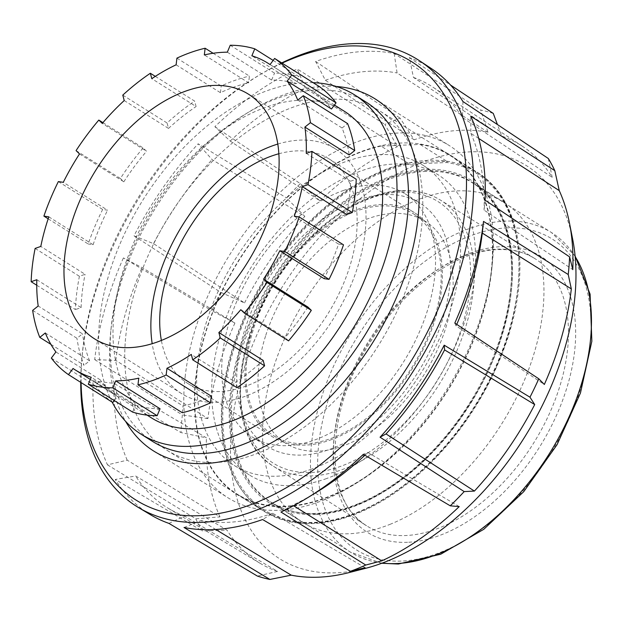 <?xml version="1.0" encoding="UTF-8"?>
<svg xmlns="http://www.w3.org/2000/svg" width="623" height="623" viewBox="0 0 623 623"><rect width="100%" height="100%" fill="white"/><g stroke="black" fill="none" stroke-linecap="round" stroke-linejoin="round"><path stroke-width="0.47" stroke-dasharray="3.12 2.34" d="M358.443 503.664A189.026 116.119 122.2 0 1 270.218 501.951A189.026 116.119 122.2 0 1 243.772 339.488A189.026 116.119 122.2 0 1 383.324 180.249A189.026 116.119 122.2 0 1 471.549 181.963A189.026 116.119 122.2 0 1 497.987 344.426A189.026 116.119 122.2 0 1 358.443 503.664M390.808 524.029A189.026 116.119 122.2 0 1 302.591 522.315A189.026 116.119 122.2 0 1 276.145 359.853A189.026 116.119 122.2 0 1 415.697 200.614A189.026 116.119 122.2 0 1 503.914 202.327A189.026 116.119 122.2 0 1 530.36 364.798A189.026 116.119 122.2 0 1 390.808 524.029M572.63 239.03A232.06 142.558 -57.8 0 0 418.531 163.794A232.06 142.558 -57.8 0 0 261.901 323.874A232.06 142.558 -57.8 0 0 365.421 568.378M493.276 113.433A261.372 160.563 -57.8 0 0 480.715 110.014L488.019 132.325A246.35 151.334 122.2 0 0 414.17 139.809L400.137 118.191A261.372 160.563 -57.8 0 0 392.506 121.135A261.372 160.563 -57.8 0 0 384.843 124.429L397.474 146.623L305.441 88.365L297.257 68.974L384.843 124.429M548.333 158.499L552.188 177.353A246.35 151.334 122.2 0 0 522.541 146.343A246.35 151.334 122.2 0 0 501.733 136.055L497.427 124.545M501.733 136.055L413.462 77.416L409.272 57.612A263.622 161.941 122.2 0 1 431.342 68.561M409.272 57.612L450.515 85.016M414.17 139.809L325.362 80.235L315.62 61.475A263.622 161.941 122.2 0 1 394.18 53.508L480.715 110.014M315.62 61.475L400.137 118.191M519.341 281.355A200.248 123.011 -57.8 0 0 477.522 172.462A200.248 123.011 -57.8 0 0 320.837 211.625A200.248 123.011 -57.8 0 0 222.427 402.551A200.248 123.011 -57.8 0 0 264.245 511.452A200.248 123.011 -57.8 0 0 420.93 472.281A200.248 123.011 -57.8 0 0 519.341 281.355M125.309 341.451A200.248 123.011 122.2 0 1 286.954 109.547A200.248 123.011 122.2 0 1 380.412 111.361A200.248 123.011 122.2 0 1 422.223 220.254A200.248 123.011 122.2 0 1 323.812 411.18A200.248 123.011 122.2 0 1 167.128 450.351A200.248 123.011 122.2 0 1 125.309 341.451M81.099 382.584A258.927 159.052 122.2 0 1 81.979 357.189A258.927 159.052 122.2 0 1 259.573 74.924A258.927 159.052 122.2 0 1 282.079 63.133M281.721 62.907A263.934 162.136 -57.8 0 0 262.704 73.078A263.934 162.136 -57.8 0 0 81.675 360.81A263.934 162.136 -57.8 0 0 80.733 382.358M214.865 126.703L300.341 183.645L320.027 200.894L230.222 141.078L214.865 126.703A263.622 161.941 122.2 0 1 297.257 68.974M300.341 183.645A261.372 160.563 -57.8 0 0 286.416 197.873L304.834 216.422L212.085 159.613L198.145 143.796L286.416 197.873M134 235.821L220.628 292.265L244.535 302.934L153.523 243.632L134 235.821A263.622 161.941 122.2 0 1 198.145 143.796M220.628 292.265A261.372 160.563 -57.8 0 0 211.804 310.667L234.91 323.018L142.036 267.61L123.401 257.922L211.804 310.667M234.91 323.018A246.35 151.334 122.2 0 0 207.918 418.586L115.823 360.429L94.696 359.596A263.622 161.941 122.2 0 1 123.401 257.922M94.696 359.596L182.36 414.941A261.372 160.563 -57.8 0 0 181.005 432.588L206.439 437.844L114.056 383.418L93.068 380.785L181.005 432.588M107.483 464.851L195.786 518.811L219.989 516.872L127.217 460.163L107.483 464.851A263.622 161.941 122.2 0 1 93.068 380.785M195.786 518.811A261.372 160.563 -57.8 0 0 202.257 530.967L227.052 530.142L135.643 476.003L115.255 479.453L202.257 530.967M150.587 514.785A263.622 161.941 122.2 0 1 115.255 479.453M485.138 200.217L484.063 210.115L572.81 269.65M478.69 138.423L470.895 133.369L470.723 116.158M462.951 101.549L462.468 117.529L552.188 177.353M394.18 53.508L397.092 72.961L488.019 132.325M168.934 523.39L184.657 516.117L277.515 571.439L257.315 576.034M184.026 527.494L201.027 520.571L215.737 529.48M365.078 567.685L272.749 513.297L262.587 519.527M280.95 512.028L292.67 505.167L293.604 505.751M459.221 506.6L367.889 452.454L363.341 454.299M454.798 323.08L456.083 325.922L544.338 384.477M115.823 360.429A248.717 152.783 122.2 0 1 142.036 267.61M153.523 243.632A248.717 152.783 122.2 0 1 212.085 159.613M230.222 141.078A248.717 152.783 122.2 0 1 305.441 88.365M325.362 80.235A248.717 152.783 122.2 0 1 397.092 72.961M413.462 77.416A248.717 152.783 122.2 0 1 433.25 87.376A248.717 152.783 122.2 0 1 462.468 117.529M470.895 133.369A248.717 152.783 122.2 0 1 484.063 210.115M456.752 324.381A248.717 152.783 122.2 0 1 456.083 325.922M367.889 452.454A248.717 152.783 122.2 0 1 364.93 455.242M316.601 492.24A248.717 152.783 122.2 0 1 292.67 505.167M272.749 513.297A248.717 152.783 122.2 0 1 201.027 520.571M127.217 460.163A248.717 152.783 122.2 0 1 114.056 383.418M244.535 302.934A246.35 151.334 122.2 0 1 304.834 216.422M320.027 200.894A246.35 151.334 122.2 0 1 397.474 146.623M219.989 516.872A246.35 151.334 122.2 0 1 206.439 437.844M277.515 571.439A246.35 151.334 122.2 0 1 260.188 563.34A246.35 151.334 122.2 0 1 227.052 530.142M184.657 516.117A248.717 152.783 122.2 0 1 168.374 508.368A248.717 152.783 122.2 0 1 135.643 476.003M207.918 418.586L182.36 414.941M433.639 320.993A131.118 80.546 122.2 0 1 273.793 435.789A131.118 80.546 122.2 0 1 253.608 328.617A131.118 80.546 122.2 0 1 413.446 213.821A131.118 80.546 122.2 0 1 433.639 320.993M265.53 336.124A131.118 80.546 -57.8 0 0 285.723 443.288A131.118 80.546 -57.8 0 0 445.57 328.492A131.118 80.546 -57.8 0 0 425.377 221.329A131.118 80.546 -57.8 0 0 265.53 336.124M380.957 146.094A199.999 122.856 -57.8 0 0 206.322 330.626A199.999 122.856 -57.8 0 0 237.114 494.086A199.999 122.856 -57.8 0 0 480.925 318.984A199.999 122.856 -57.8 0 0 450.125 155.524A199.999 122.856 -57.8 0 0 420.081 144.435L380.957 146.094L407.535 162.821L407.972 164.168A198.978 122.233 -57.8 0 0 230.533 360.655A198.978 122.233 -57.8 0 0 313.696 522.417A198.978 122.233 -57.8 0 0 503.041 349.106A198.978 122.233 -57.8 0 0 447.003 162.517L407.972 164.168L407.535 162.821L446.66 161.162L420.081 144.435M447.003 162.517L446.66 161.162L447.041 161.739M366.075 102.102A200.45 123.136 -57.8 0 0 245.189 114.227A200.45 123.136 -57.8 0 0 111.595 323.563A200.45 123.136 -57.8 0 0 111.19 327.207A200.45 123.136 -57.8 0 0 152.58 441.434M313.143 82.68A200.45 123.136 -57.8 0 0 100.069 316.313A200.45 123.136 -57.8 0 0 112.156 402.123M336.295 86.48A207.989 127.77 -57.8 0 0 249.691 111.47A207.989 127.77 -57.8 0 0 111.073 328.679A207.989 127.77 -57.8 0 0 110.653 332.464A207.989 127.77 -57.8 0 0 125.605 421.35M185.296 375.381A207.989 127.77 -57.8 0 0 227.823 497.684A207.989 127.77 -57.8 0 0 353.257 485.099A207.989 127.77 -57.8 0 0 491.874 267.898A207.989 127.77 -57.8 0 0 492.295 264.113A207.989 127.77 -57.8 0 0 449.347 145.595A207.989 127.77 -57.8 0 0 290.365 182.944A207.989 127.77 -57.8 0 0 185.296 375.381M195.887 376.596A200.45 123.136 -57.8 0 0 357.758 482.342A200.45 123.136 -57.8 0 0 491.36 273.014A200.45 123.136 -57.8 0 0 491.757 269.362A200.45 123.136 -57.8 0 0 362.859 150.992A200.45 123.136 -57.8 0 0 195.887 376.596M329.863 440.196A132.652 81.488 -57.8 0 0 431.708 329.622A132.652 81.488 -57.8 0 0 414.264 212.529A132.652 81.488 -57.8 0 0 357.384 209.414A132.652 81.488 -57.8 0 0 255.539 319.988A132.652 81.488 -57.8 0 0 272.983 437.081A132.652 81.488 -57.8 0 0 329.863 440.196M278.839 153.749A132.652 81.488 122.2 0 1 329.076 158.927A132.652 81.488 122.2 0 1 346.52 276.028A132.652 81.488 122.2 0 1 244.675 386.595A132.652 81.488 122.2 0 1 187.796 383.488A132.652 81.488 122.2 0 1 161.38 340.446M325.237 479.025A177.29 108.908 -57.8 0 0 461.355 331.241A177.29 108.908 -57.8 0 0 438.039 174.744A177.29 108.908 -57.8 0 0 362.01 170.585A177.29 108.908 -57.8 0 0 225.892 318.369A177.29 108.908 -57.8 0 0 249.208 474.866A177.29 108.908 -57.8 0 0 325.237 479.025M310.238 469.594A177.29 108.908 -57.8 0 0 446.356 321.811A177.29 108.908 -57.8 0 0 423.04 165.313A177.29 108.908 -57.8 0 0 347.019 161.155A177.29 108.908 -57.8 0 0 210.901 308.93A177.29 108.908 -57.8 0 0 234.217 465.436A177.29 108.908 -57.8 0 0 310.238 469.594M358.521 199.874A143.617 88.225 122.2 0 1 420.104 203.246A143.617 88.225 122.2 0 1 438.989 330.019A143.617 88.225 122.2 0 1 328.726 449.736A143.617 88.225 122.2 0 1 267.142 446.364A143.617 88.225 122.2 0 1 248.25 319.591A143.617 88.225 122.2 0 1 358.521 199.874M343.522 190.443A143.617 88.225 122.2 0 1 405.114 193.808A143.617 88.225 122.2 0 1 423.998 320.588A143.617 88.225 122.2 0 1 313.735 440.297A143.617 88.225 122.2 0 1 252.144 436.933A143.617 88.225 122.2 0 1 233.259 310.153A143.617 88.225 122.2 0 1 343.522 190.443M277.788 144.061A144.528 88.785 122.2 0 1 335.4 148.881A144.528 88.785 122.2 0 1 354.409 276.456A144.528 88.785 122.2 0 1 243.445 396.929A144.528 88.785 122.2 0 1 181.472 393.534A144.528 88.785 122.2 0 1 152.191 343.686M176.122 64.815L220.417 92.687A181.122 111.26 122.2 0 1 234.63 86.862A181.122 111.26 122.2 0 1 248.624 82.797L204.328 54.925M227.333 52.184L271.628 80.056A181.122 111.26 122.2 0 1 296.166 83.661L251.863 55.79M270.047 64.582L314.342 92.453A181.122 111.26 122.2 0 1 331.475 108.994M297.763 100.108L342.058 127.98A181.122 111.26 122.2 0 1 349.184 154.948M306.267 153.359L350.562 181.231A181.122 111.26 122.2 0 1 346.598 214.514M294.258 216.228L338.554 244.099A181.122 111.26 122.2 0 1 324.1 278.637M307.863 307.022A181.122 111.26 122.2 0 1 285.116 337.549L240.821 309.678M263.163 360.406A181.122 111.26 122.2 0 1 235.595 382.281L191.292 354.409M211.259 396.135A181.122 111.26 122.2 0 1 197.055 401.96A181.122 111.26 122.2 0 1 183.061 406.017L138.765 378.145M344.254 111.221A181.122 111.26 -57.8 0 0 266.589 106.969A181.122 111.26 -57.8 0 0 127.536 257.938A181.122 111.26 -57.8 0 0 151.35 417.823M342.058 127.98L347.603 123.58M314.342 92.453L318.914 86.309M273.154 60.408L299.071 76.715L296.166 83.661M230.237 45.245L274.533 73.117A188.769 115.964 122.2 0 1 299.071 76.715M271.628 80.056L274.533 73.117M213.128 53.274L249.418 76.107L248.624 82.797M176.924 58.126L221.22 85.99A188.769 115.964 122.2 0 1 249.418 76.107M220.417 92.687L221.22 85.99M155.306 76.364L194.656 101.121L196.089 106.541L151.794 78.669M122.786 95.117L167.081 122.988A188.769 115.964 122.2 0 1 194.656 101.121M124.218 100.544L168.514 128.416L167.081 122.988M168.514 128.416A181.122 111.26 122.2 0 1 196.089 106.541M102.912 122.645L143.119 147.947L146.561 151.272L102.265 123.401M76.076 150.602L120.371 178.474A188.769 115.964 122.2 0 1 143.119 147.947M79.518 153.928L123.813 181.799L120.371 178.474M123.813 181.799A181.122 111.26 122.2 0 1 146.561 151.272M58.352 181.589L102.655 209.46L107.584 210.185L63.289 182.313M48.173 218.813L88.193 243.99A188.769 115.964 122.2 0 1 102.655 209.46M48.828 216.843L93.123 244.714L88.193 243.99M93.123 244.714A181.122 111.26 122.2 0 1 107.584 210.185M35.122 248.421L79.417 276.293L85.086 274.299L40.791 246.435M36.741 285.225L75.445 309.576A188.769 115.964 122.2 0 1 79.417 276.293M36.819 279.719L81.115 307.591L75.445 309.576M81.115 307.591A181.122 111.26 122.2 0 1 85.086 274.299M32.653 310.402L76.948 338.273L82.493 333.873L38.198 306.002M50.915 344.371L84.074 365.242A188.769 115.964 122.2 0 1 76.948 338.273M45.323 332.97L89.619 360.842L84.074 365.242M89.619 360.842A181.122 111.26 122.2 0 1 82.493 333.873M51.335 358.093L95.63 385.964L100.202 379.82L55.906 351.956M112.763 402.505A188.769 115.964 122.2 0 1 95.63 385.964M73.039 368.497L117.342 396.368L114.235 400.542M117.342 396.368A181.122 111.26 122.2 0 1 100.202 379.82M132.613 412.099L135.518 405.16L91.223 377.289M160.056 408.758A181.122 111.26 122.2 0 1 135.518 405.16M182.259 412.714L183.061 406.017M237.028 387.701L235.595 382.281M288.566 340.874L285.116 337.549M338.554 244.099L343.491 244.823M350.562 181.231L356.231 179.245M399.974 192.125A154.559 94.945 -57.8 0 0 249.441 336.802A154.559 94.945 -57.8 0 0 311.126 472.491A154.559 94.945 -57.8 0 0 461.659 327.815A154.559 94.945 -57.8 0 0 399.974 192.125M249.379 337.946A157.113 96.51 122.2 0 1 402.403 190.879A157.113 96.51 122.2 0 1 440.562 200.178A157.113 96.51 122.2 0 1 465.108 328.804A157.113 96.51 122.2 0 1 312.084 475.871A157.113 96.51 122.2 0 1 273.232 466.136A157.113 96.51 122.2 0 1 249.379 337.946M342.588 396.944A157.876 96.986 -57.8 0 0 366.558 525.757A157.876 96.986 -57.8 0 0 405.596 535.539A157.876 96.986 -57.8 0 0 559.361 387.755A157.876 96.986 -57.8 0 0 534.705 258.498A157.876 96.986 -57.8 0 0 496.352 249.161A157.876 96.986 -57.8 0 0 342.588 396.944M407.52 542.298A162.977 100.116 122.2 0 1 342.479 399.218A162.977 100.116 122.2 0 1 501.211 246.669A162.977 100.116 122.2 0 1 566.252 389.741A162.977 100.116 122.2 0 1 407.52 542.298M507.153 227.901A183.668 112.825 -57.8 0 0 328.274 399.826A183.668 112.825 -57.8 0 0 401.578 561.066A183.668 112.825 -57.8 0 0 580.457 389.141A183.668 112.825 -57.8 0 0 507.153 227.901M382.304 563.06A188.769 115.964 122.2 0 1 350.43 552.118A188.769 115.964 122.2 0 1 321.359 397.832A188.769 115.964 122.2 0 1 505.214 221.126A188.769 115.964 122.2 0 1 551.487 232.558A188.769 115.964 122.2 0 1 575.146 256.559M426.163 171.387A188.769 115.964 -57.8 0 0 242.308 348.093A188.769 115.964 -57.8 0 0 271.379 502.379A188.769 115.964 -57.8 0 0 317.644 513.811A188.769 115.964 -57.8 0 0 501.499 337.105A188.769 115.964 -57.8 0 0 472.429 182.819A188.769 115.964 -57.8 0 0 426.163 171.387M316.188 514.551A190.303 116.898 122.2 0 1 240.237 347.494A190.303 116.898 122.2 0 1 425.579 169.363A190.303 116.898 122.2 0 1 501.531 336.42A190.303 116.898 122.2 0 1 316.188 514.551M446.66 161.162A199.999 122.856 122.2 0 1 476.704 172.252A199.999 122.856 122.2 0 1 507.504 335.711A199.999 122.856 122.2 0 1 312.715 522.915A199.999 122.856 122.2 0 1 263.693 510.805A199.999 122.856 122.2 0 1 232.901 347.346A199.999 122.856 122.2 0 1 407.535 162.821M302.591 522.315L270.218 501.951M380.412 111.361L477.522 172.462M167.128 450.351L264.245 511.452M81.979 357.189L81.675 360.81M259.573 74.924L262.704 73.078M522.541 146.343L433.25 87.376M260.188 563.34L168.374 508.368M503.914 202.327L471.549 181.963M285.723 443.288L273.793 435.789M401.57 190.654C359.004 191.837 307.069 229.264 274.743 281.448C229.311 351.286 227.808 439.355 273.232 466.136L366.558 525.757C324.349 501.959 323.867 414.778 369.221 343.857C401.991 289.531 456.091 250.547 498.018 249.621C512.044 249.083 524.27 252.042 534.705 258.498L440.562 200.178C429.247 193.231 416.25 190.054 401.57 190.654M381.712 563.278L350.43 552.118L271.379 502.379C284.501 510.587 299.756 514.349 317.146 513.663C366.41 512.371 427.908 469.158 467.086 407.894C524.566 322.652 526.591 213.432 472.429 182.819L551.487 232.558L575.091 255.928M450.125 155.524L476.704 172.252C534.293 205.31 532.72 318.369 474.056 407.901C432.767 474.196 366.651 521.568 313.058 523.009C294.383 523.756 277.928 519.683 263.693 510.805L237.114 494.086M425.377 221.329L413.446 213.821M245.189 114.227L249.691 111.47M153.601 450.982L227.823 497.684M357.758 482.342L353.257 485.099M329.076 158.927L414.264 212.529M423.04 165.313L438.039 174.744M405.114 193.808L420.104 203.246M335.4 148.881L248.507 94.205M334.426 105.038L270.071 64.543M147.051 415.113L90.327 379.423M181.472 393.534L94.579 338.865M252.144 436.933L267.142 446.364M234.217 465.436L249.208 474.866M187.796 383.488L272.983 437.081M491.757 269.362L492.295 264.113M375.124 98.893L449.347 145.595M111.19 327.207L110.653 332.464"/><path stroke-width="0.93" d="M350.461 571.283L365.078 567.685A246.35 151.334 122.2 0 1 349.456 572.49L365.421 568.378A232.06 142.558 -57.8 0 0 387.981 560.848A232.06 142.558 -57.8 0 0 572.63 239.03L569.43 222.863A246.35 151.334 122.2 0 1 572.81 269.65L569.593 256.878A261.372 160.563 -57.8 0 1 568.238 274.525L571.322 288.908A246.35 151.334 122.2 0 1 544.338 384.477L538.794 378.8A261.372 160.563 -57.8 0 1 529.971 397.201L534.705 404.561A246.35 151.334 122.2 0 1 474.415 491.072L464.182 491.594A261.372 160.563 -57.8 0 1 450.258 505.821L459.221 506.6A246.35 151.334 122.2 0 1 381.767 560.871L365.756 565.038A261.372 160.563 -57.8 0 1 358.093 568.332A261.372 160.563 -57.8 0 1 350.461 571.283L262.587 519.527A263.622 161.941 122.2 0 1 184.026 527.494L269.884 579.452L291.229 575.169L215.737 529.48M497.427 124.545L493.276 113.433L450.515 85.016M569.43 222.863A246.35 151.334 122.2 0 0 559.252 190.622L554.805 170.655A261.372 160.563 -57.8 0 0 548.333 158.499L462.951 101.549A263.622 161.941 122.2 0 0 431.342 68.561L419.583 60.797A263.934 162.136 -57.8 0 0 294.547 57.207A263.934 162.136 -57.8 0 0 281.721 62.907M450.258 505.821L363.341 454.299A263.622 161.941 122.2 0 1 307.692 497.691A263.622 161.941 122.2 0 1 280.95 512.028L365.756 565.038M534.705 404.561L444.588 349.9L444.207 345.181A263.622 161.941 122.2 0 1 380.061 437.214L464.182 491.594M444.207 345.181L529.971 397.201M571.322 288.908L482.288 233.103L483.51 221.414A263.622 161.941 122.2 0 1 454.798 323.08L538.794 378.8M483.51 221.414L568.238 274.525M554.805 170.655L470.723 116.158A263.622 161.941 122.2 0 1 485.138 200.217L569.593 256.878M80.733 382.358A263.934 162.136 -57.8 0 0 138.501 507.55A263.934 162.136 -57.8 0 0 259.799 508.789A263.934 162.136 -57.8 0 0 454.081 288.075A263.934 162.136 -57.8 0 0 419.583 60.797M282.079 63.133A258.927 159.052 122.2 0 1 290.809 59.349A258.927 159.052 122.2 0 1 465.724 202.506A258.927 159.052 122.2 0 1 256.723 502.356A258.927 159.052 122.2 0 1 81.099 382.584M269.884 579.452A261.372 160.563 -57.8 0 1 257.315 576.034L168.934 523.39A263.622 161.941 122.2 0 1 150.587 514.785L138.501 507.55M559.252 190.622L478.69 138.423M293.604 505.751L381.767 560.871M380.061 437.214L386.026 433.92L474.415 491.072M482.288 233.103A248.717 152.783 122.2 0 1 456.752 324.381M444.588 349.9A248.717 152.783 122.2 0 1 386.026 433.92M364.93 455.242A248.717 152.783 122.2 0 1 316.601 492.24L307.692 497.691M349.456 572.49A246.35 151.334 122.2 0 1 291.229 575.169M112.156 402.123A200.45 123.136 -57.8 0 0 141.055 434.184L152.58 441.434A200.45 123.136 -57.8 0 0 305.807 405.433A200.45 123.136 -57.8 0 0 407.06 219.974A200.45 123.136 -57.8 0 0 366.075 102.102L354.549 94.852A200.45 123.136 -57.8 0 0 313.143 82.68M141.055 434.184A200.45 123.136 -57.8 0 0 294.282 398.183A200.45 123.136 -57.8 0 0 395.535 212.723A200.45 123.136 -57.8 0 0 354.549 94.852M125.605 421.35A207.989 127.77 -57.8 0 0 153.601 450.982A207.989 127.77 -57.8 0 0 312.59 413.625A207.989 127.77 -57.8 0 0 417.651 221.196A207.989 127.77 -57.8 0 0 375.124 98.893A207.989 127.77 -57.8 0 0 336.295 86.48M161.38 340.446A132.652 81.488 122.2 0 1 272.196 155.82A132.652 81.488 122.2 0 1 278.839 153.749M186.534 90.818A144.528 88.785 122.2 0 1 248.507 94.205A144.528 88.785 122.2 0 1 267.516 221.788A144.528 88.785 122.2 0 1 156.552 342.261A144.528 88.785 122.2 0 1 94.579 338.865A144.528 88.785 122.2 0 1 75.57 211.29A144.528 88.785 122.2 0 1 186.534 90.818M152.191 343.686A144.528 88.785 122.2 0 1 273.427 145.486A144.528 88.785 122.2 0 1 277.788 144.061M291.751 74.986L336.054 102.857L331.475 108.994L287.18 81.122L291.751 74.986A188.769 115.964 -57.8 0 0 274.618 58.445L270.047 64.582A181.122 111.26 -57.8 0 0 267.999 63.235A181.122 111.26 -57.8 0 0 251.863 55.79L254.776 48.843A188.769 115.964 -57.8 0 0 230.237 45.245L227.333 52.184A181.122 111.26 -57.8 0 0 204.328 54.925L205.123 48.236L213.128 53.274M310.433 122.676L354.728 150.548L349.184 154.948L304.888 127.076L310.433 122.676A188.769 115.964 -57.8 0 0 303.308 95.708L297.763 100.108A181.122 111.26 -57.8 0 0 287.18 81.122M307.964 184.657L352.268 212.529L346.598 214.514L302.295 186.643L307.964 184.657A188.769 115.964 -57.8 0 0 311.936 151.373L306.267 153.359A181.122 111.26 -57.8 0 0 304.888 127.076M284.734 251.49L329.03 279.361L324.1 278.637L279.797 250.765L284.734 251.49A188.769 115.964 -57.8 0 0 299.196 216.96L294.258 216.228A181.122 111.26 -57.8 0 0 302.295 186.643M205.123 48.236A188.769 115.964 -57.8 0 0 176.924 58.126L176.122 64.815A181.122 111.26 -57.8 0 0 151.794 78.669L150.361 73.249A188.769 115.964 -57.8 0 0 122.786 95.117L124.218 100.544A181.122 111.26 -57.8 0 0 102.265 123.401L98.823 120.075A188.769 115.964 -57.8 0 0 76.076 150.602L79.518 153.928A181.122 111.26 -57.8 0 0 63.289 182.313L58.352 181.589A188.769 115.964 -57.8 0 0 43.898 216.119L48.828 216.843A181.122 111.26 -57.8 0 0 40.791 246.435L35.122 248.421A188.769 115.964 -57.8 0 0 31.15 281.705L36.819 279.719A181.122 111.26 -57.8 0 0 38.198 306.002L32.653 310.402A188.769 115.964 -57.8 0 0 39.779 337.37L45.323 332.97A181.122 111.26 -57.8 0 0 55.906 351.956L51.335 358.093A188.769 115.964 -57.8 0 0 68.468 374.633L73.039 368.497A181.122 111.26 -57.8 0 0 75.095 369.836A181.122 111.26 -57.8 0 0 91.223 377.289L88.31 384.235A188.769 115.964 -57.8 0 0 112.849 387.833L115.753 380.887A181.122 111.26 -57.8 0 0 138.765 378.145L137.963 384.843A188.769 115.964 -57.8 0 0 166.162 374.953L166.964 368.263A181.122 111.26 -57.8 0 0 191.292 354.409L192.725 359.829A188.769 115.964 -57.8 0 0 220.301 337.962L218.868 332.534A181.122 111.26 -57.8 0 0 240.821 309.678L244.263 313.003A188.769 115.964 -57.8 0 0 267.01 282.476L263.568 279.151A181.122 111.26 -57.8 0 0 279.797 250.765M263.568 279.151L307.863 307.022L311.313 310.347A188.769 115.964 122.2 0 1 288.566 340.874L244.263 313.003M218.868 332.534L263.163 360.406L264.596 365.826A188.769 115.964 122.2 0 1 237.028 387.701L192.725 359.829M166.964 368.263L211.259 396.135L210.465 402.824A188.769 115.964 122.2 0 1 182.259 412.714L137.963 384.843M147.051 415.113L151.35 417.823A181.122 111.26 -57.8 0 0 229.015 422.067A181.122 111.26 -57.8 0 0 368.076 271.098A181.122 111.26 -57.8 0 0 344.254 111.221L334.426 105.038M303.308 95.708L347.603 123.58A188.769 115.964 122.2 0 1 354.728 150.548M274.618 58.445L318.914 86.309A188.769 115.964 122.2 0 1 336.054 102.857M254.776 48.843L273.154 60.408M150.361 73.249L155.306 76.364M98.823 120.075L102.912 122.645M43.898 216.119L48.173 218.813M31.15 281.705L36.741 285.225M39.779 337.37L50.915 344.371M68.468 374.633L112.763 402.505L114.235 400.542M88.31 384.235L132.613 412.099A188.769 115.964 122.2 0 0 157.144 415.705L112.849 387.833M115.753 380.887L160.056 408.758L157.144 415.705M166.162 374.953L210.465 402.824M220.301 337.962L264.596 365.826M267.01 282.476L311.313 310.347M299.196 216.96L343.491 244.823A188.769 115.964 122.2 0 1 329.03 279.361M311.936 151.373L356.231 179.245A188.769 115.964 122.2 0 1 352.268 212.529M575.146 256.559A188.769 115.964 122.2 0 1 580.558 386.844A188.769 115.964 122.2 0 1 396.703 563.542A188.769 115.964 122.2 0 1 382.304 563.06M575.091 255.928L590.09 294.126L591.85 341.248L580.449 393.02L557.032 444.736L523.795 491.602L483.822 529.27L440.749 554.205L398.385 564.017L381.712 563.278M270.071 64.543L267.999 63.235M90.327 379.423L75.095 369.836"/></g></svg>
